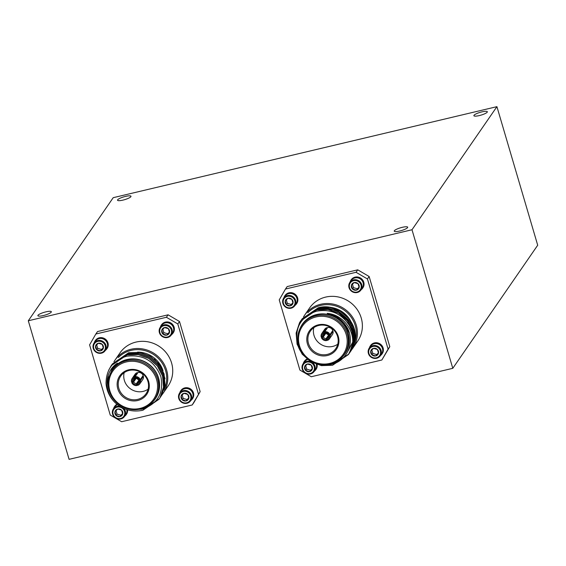 <?xml version="1.0" encoding="UTF-8"?>
<svg xmlns="http://www.w3.org/2000/svg" width="566" height="566" viewBox="0 0 566 566"><rect width="100%" height="100%" fill="white"/><g stroke="black" fill="none" stroke-linecap="round" stroke-linejoin="round"><path stroke-width="0.85" d="M354.295 343.491A28.272 26.786 -145.4 0 0 349.187 314.703A28.272 26.786 -145.4 0 0 320.738 305.399A28.272 26.786 -145.4 0 0 307.812 312.765M303.517 316.946A29.206 27.67 34.6 0 1 304.678 315.099A29.206 27.67 34.6 0 1 320.653 304.282A29.206 27.67 34.6 0 1 351.783 316.061A29.206 27.67 34.6 0 1 352.76 348.274A29.206 27.67 34.6 0 1 351.62 349.802M318.771 325.464A15.424 14.61 -145.4 0 0 310.338 331.174A15.424 14.61 -145.4 0 0 310.847 348.182A15.424 14.61 -145.4 0 0 327.29 354.401A15.424 14.61 -145.4 0 0 335.723 348.691A15.424 14.61 -145.4 0 0 335.206 331.683A15.424 14.61 -145.4 0 0 318.771 325.464M337.76 344.192A15.424 14.61 34.6 0 1 332.808 346.399A15.424 14.61 34.6 0 1 318.071 342.154A15.424 14.61 34.6 0 1 313.819 327.672M327.374 355.526A16.357 15.494 34.6 0 1 307.423 343.838A16.357 15.494 34.6 0 1 318.34 324.834A16.357 15.494 34.6 0 1 338.298 336.515A16.357 15.494 34.6 0 1 327.374 355.526M329.702 363.422A24.77 23.468 -145.4 0 0 346.236 334.633A24.77 23.468 -145.4 0 0 316.019 316.939A24.77 23.468 -145.4 0 0 299.485 345.727A24.77 23.468 -145.4 0 0 329.702 363.422M315.934 315.814A25.703 24.352 34.6 0 1 343.329 326.179A25.703 24.352 34.6 0 1 344.185 354.528A25.703 24.352 34.6 0 1 330.127 364.051A25.703 24.352 34.6 0 1 302.732 353.686A25.703 24.352 34.6 0 1 301.869 325.337A25.703 24.352 34.6 0 1 315.934 315.814M301.869 325.337L302.591 324.29A25.703 24.352 34.6 0 1 316.656 314.767A25.703 24.352 34.6 0 1 344.05 325.132A25.703 24.352 34.6 0 1 344.906 353.481L344.185 354.528M350.538 320.816A25.703 24.352 -145.4 0 0 328.662 307.175M319.097 308.314L337.244 310.345L350.566 323.03M351.649 325.351L353.623 335.079M353.616 335.942L353.106 340.35M352.611 342.331L348.118 350.821M348.423 354.564L349.654 352.618L352.972 342.373L351.939 331.45L349.434 325.57A29.206 27.67 34.6 0 1 351.967 347.092L348.423 354.564L332.525 365.268L321.41 365.615L310.762 361.738L302.216 354.196L297.072 344.142L296.124 333.091L299.527 322.719L300.695 320.88L316.748 309.942L327.955 309.46L338.687 313.217L347.326 320.625L352.554 330.551L353.587 341.475L350.276 351.719L348.812 353.983M348.769 354.047L333.233 364.242M300.737 320.816L316.833 309.814L328.039 309.333L338.779 313.09L347.411 320.498L352.646 330.424L353.679 341.348L350.361 351.592L348.854 353.913M301.098 320.306L317.455 308.916L328.662 308.435L339.395 312.191L348.033 319.599L353.262 329.525L354.295 340.449L350.984 350.694L349.519 352.958M349.477 353.021L349.151 353.453M301.445 319.79L317.54 308.788L328.747 308.307L339.487 312.064L348.118 319.472L353.354 329.398L354.387 340.322L351.069 350.566L349.562 352.887M301.805 319.281L318.163 307.89L329.37 307.409L340.102 311.166L348.741 318.573L353.969 328.499L355.002 339.423L351.691 349.668L350.227 351.932M302.152 318.764L318.248 307.762C338.496 301.897 360.478 323.335 354.408 343.06A29.206 27.67 -145.4 0 1 350.595 351.408A29.206 27.67 -145.4 0 1 350.566 351.444M341.921 357.316A25.937 24.571 -145.4 0 0 345.642 327.148A25.937 24.571 -145.4 0 0 316.592 314.547A25.937 24.571 -145.4 0 0 300.065 328.443M349.434 325.57C341.418 313.43 330.381 308.654 316.33 311.258C300.758 316.804 294.49 327.764 297.518 344.142C301.183 358.377 317.639 368.105 331.605 364.242C348.967 360.669 356.516 337.966 344.623 323.978C340.131 318.241 334.322 314.703 327.19 313.359C343.746 314.661 355.986 332.228 351.967 347.092M352.76 348.274L357.705 341.1A29.206 27.67 -145.4 0 0 356.729 308.887A29.206 27.67 -145.4 0 0 325.599 297.108A29.206 27.67 -145.4 0 0 309.623 307.932L304.678 315.099M371.89 354.825A4.047 3.835 34.6 0 1 373.525 348.345A4.047 3.835 34.6 0 1 378.505 353.255A4.047 3.835 34.6 0 1 371.89 354.825L375.76 355.936L378.505 353.255L377.388 349.455L373.525 348.345L370.772 351.026L371.89 354.825L372.845 353.439L376.715 354.557L378.435 352.873M380.352 350.786A6.056 5.738 34.6 0 1 376.312 357.825A6.056 5.738 34.6 0 1 368.926 353.495A6.056 5.738 34.6 0 1 372.966 346.456A6.056 5.738 34.6 0 1 380.352 350.786M381.116 350.46A6.728 6.375 34.6 0 1 380.302 355.788A6.728 6.375 34.6 0 1 373.793 358.328A6.728 6.375 34.6 0 1 368.409 353.467A6.728 6.375 34.6 0 1 369.223 348.14A6.728 6.375 34.6 0 1 375.732 345.6A6.728 6.375 34.6 0 1 381.116 350.46M369.223 348.14L370.567 346.194A6.728 6.375 34.6 0 1 374.246 343.696A6.728 6.375 34.6 0 1 382.46 348.507A6.728 6.375 34.6 0 1 381.647 353.835L380.302 355.788M369.421 347.857A7.096 6.721 34.6 0 1 370.327 345.897L370.581 345.529A7.096 6.721 34.6 0 1 377.444 342.847A7.096 6.721 34.6 0 1 383.118 347.97A7.096 6.721 34.6 0 1 382.262 353.587L382.008 353.955A7.096 6.721 34.6 0 1 380.501 355.498M370.327 345.897A7.096 6.721 34.6 0 1 377.189 343.215A7.096 6.721 34.6 0 1 382.864 348.338A7.096 6.721 34.6 0 1 382.008 353.955M305.732 370.518A4.047 3.835 34.6 0 1 307.366 364.037A4.047 3.835 34.6 0 1 312.354 368.947A4.047 3.835 34.6 0 1 305.732 370.518L309.602 371.629L312.354 368.947L311.236 365.148L307.366 364.037L304.621 366.718L305.732 370.518L306.694 369.131L310.557 370.249L312.283 368.565M314.201 366.478A6.056 5.738 34.6 0 1 310.154 373.518A6.056 5.738 34.6 0 1 302.768 369.188A6.056 5.738 34.6 0 1 306.814 362.148A6.056 5.738 34.6 0 1 314.201 366.478M312.793 362.841A6.728 6.375 34.6 0 1 314.958 366.152A6.728 6.375 34.6 0 1 314.144 371.48A6.728 6.375 34.6 0 1 307.635 374.02A6.728 6.375 34.6 0 1 302.258 369.159A6.728 6.375 34.6 0 1 303.065 363.832A6.728 6.375 34.6 0 1 310.359 361.49M316.337 364.334A6.728 6.375 34.6 0 1 315.488 369.527L314.144 371.48M316.061 363.513A6.728 6.375 34.6 0 1 316.288 364.157M317.172 364.61A7.096 6.721 34.6 0 1 316.104 369.28L315.849 369.648A7.096 6.721 34.6 0 1 314.342 371.19M316.826 364.497A7.096 6.721 34.6 0 1 315.849 369.648M352.533 289.049A4.047 3.835 34.6 0 1 354.16 282.568A4.047 3.835 34.6 0 1 359.148 287.478A4.047 3.835 34.6 0 1 352.533 289.049L356.396 290.16L359.148 287.478L358.03 283.679L354.16 282.568L351.415 285.25L352.533 289.049L353.488 287.662L357.351 288.78L359.077 287.096M360.995 285.009A6.056 5.738 34.6 0 1 356.955 292.049A6.056 5.738 34.6 0 1 349.569 287.719A6.056 5.738 34.6 0 1 353.608 280.679A6.056 5.738 34.6 0 1 360.995 285.009M361.752 284.684A6.728 6.375 34.6 0 1 360.945 290.011A6.728 6.375 34.6 0 1 354.436 292.551A6.728 6.375 34.6 0 1 349.052 287.698A6.728 6.375 34.6 0 1 349.866 282.37A6.728 6.375 34.6 0 1 356.375 279.823A6.728 6.375 34.6 0 1 361.752 284.684M349.866 282.37L351.21 280.418A6.728 6.375 34.6 0 1 354.889 277.927A6.728 6.375 34.6 0 1 363.096 282.731A6.728 6.375 34.6 0 1 362.29 288.059L360.945 290.011M350.064 282.08A7.096 6.721 34.6 0 1 350.97 280.12L351.224 279.753A7.096 6.721 34.6 0 1 358.087 277.071A7.096 6.721 34.6 0 1 363.761 282.193A7.096 6.721 34.6 0 1 362.905 287.811L362.65 288.179A7.096 6.721 34.6 0 1 361.143 289.721M350.97 280.12A7.096 6.721 34.6 0 1 357.832 277.439A7.096 6.721 34.6 0 1 363.506 282.561A7.096 6.721 34.6 0 1 362.65 288.179M283.906 297.773A7.096 6.721 34.6 0 1 284.818 295.813L285.073 295.445A7.096 6.721 34.6 0 1 291.929 292.764A7.096 6.721 34.6 0 1 297.603 297.886A7.096 6.721 34.6 0 1 296.747 303.503L296.492 303.871A7.096 6.721 34.6 0 1 294.985 305.414M284.818 295.813A7.096 6.721 34.6 0 1 291.674 293.131A7.096 6.721 34.6 0 1 297.348 298.254A7.096 6.721 34.6 0 1 296.492 303.871M283.707 298.063L285.052 296.11A6.728 6.375 34.6 0 1 288.738 293.62A6.728 6.375 34.6 0 1 296.945 298.423A6.728 6.375 34.6 0 1 296.131 303.751L294.787 305.704A6.728 6.375 34.6 0 1 288.278 308.244A6.728 6.375 34.6 0 1 282.894 303.39A6.728 6.375 34.6 0 1 283.707 298.063A6.728 6.375 34.6 0 1 290.216 295.516A6.728 6.375 34.6 0 1 295.601 300.376A6.728 6.375 34.6 0 1 294.787 305.704M294.844 300.702A6.056 5.738 34.6 0 1 290.797 307.741A6.056 5.738 34.6 0 1 283.41 303.411A6.056 5.738 34.6 0 1 287.45 296.372A6.056 5.738 34.6 0 1 294.844 300.702M286.375 304.741A4.047 3.835 34.6 0 1 288.009 298.261A4.047 3.835 34.6 0 1 292.99 303.171A4.047 3.835 34.6 0 1 286.375 304.741L290.245 305.852L292.99 303.171L291.872 299.372L288.009 298.261L285.257 300.942L286.375 304.741L287.33 303.355L291.2 304.473L292.926 302.789M369.145 276.512L389.79 346.668L381.852 359.997L311.286 376.737L299.888 370.058L279.236 299.895L285.476 289.035L356.042 272.296L357.74 269.833L369.145 276.512L367.447 278.974L388.092 349.13L389.79 346.668M285.476 289.035L287.174 286.573L357.74 269.833M303.263 363.549A7.096 6.721 34.6 0 1 304.175 361.589L304.43 361.221A7.096 6.721 34.6 0 1 306.956 359.07M381.852 359.997L388.092 349.13M367.447 278.974L356.042 272.296M290.245 305.852L291.2 304.473M286.311 299.881L287.33 303.355M356.396 290.16L357.351 288.78M352.462 284.189L353.488 287.662M304.175 361.589A7.096 6.721 34.6 0 1 307.168 359.24M303.065 363.832L304.416 361.886A6.728 6.375 34.6 0 1 307.557 359.544M309.602 371.629L310.557 370.249M305.668 365.65L306.694 369.131M375.76 355.936L376.715 354.557M371.82 349.958L372.845 353.439M327.19 313.359L336.522 316.705L344.411 323.469L349.236 332.659M350.184 351.995L349.859 352.434M327.042 328.421L326.823 327.672A4.677 4.429 -145.4 0 0 324.7 329.278L321.813 333.466A4.677 4.429 -145.4 0 0 321.141 336.72L322.033 336.508A3.736 3.545 34.6 0 1 324.198 332.744L324.629 333.381A2.802 2.653 -145.4 0 0 323.094 336.048L322.033 336.508M325.478 333.126L325.04 333.233M326.186 333.211A2.802 2.653 -145.4 0 0 328.195 334.591M329.03 334.846L329.921 334.64L332.808 330.452A4.677 4.429 -145.4 0 0 327.707 327.466L324.82 331.648L325.075 332.532A3.736 3.545 34.6 0 1 329.03 334.846L328.308 334.81A2.802 2.653 -145.4 0 0 325.507 333.169L325.075 332.532M327.127 339.494L327.035 338.362A2.802 2.653 -145.4 0 0 328.57 335.688L329.292 335.723A3.736 3.545 34.6 0 1 327.127 339.494L327.389 340.378A4.677 4.429 -145.4 0 0 329.511 338.772L332.398 334.584A4.677 4.429 -145.4 0 0 333.063 331.329L332.037 331.577M329.292 335.723L330.176 335.518A4.677 4.429 -145.4 0 1 329.511 338.772M333.063 331.329L330.176 335.518M329.171 334.817L328.57 335.688M327.035 338.362L328.584 336.112M329.921 334.64A4.677 4.429 -145.4 0 0 324.82 331.648M323.349 336.926A2.802 2.653 -145.4 0 0 326.158 338.567L326.242 339.699A3.736 3.545 34.6 0 1 322.287 337.386L323.349 336.926L325.938 333.176M326.242 339.699L326.504 340.583A4.677 4.429 -145.4 0 1 321.403 337.598L322.287 337.386M327.169 339.628L326.504 340.583M328.733 334.831L326.158 338.567M321.403 337.598L322.203 336.437M321.813 333.466A4.677 4.429 -145.4 0 1 323.936 331.86L324.198 332.744M325.294 332.858L323.094 336.048M324.629 333.381L325.146 332.631M323.936 331.86L326.823 327.672M118.4 357.507A28.272 26.786 34.6 0 1 131.093 350.389A28.272 26.786 34.6 0 1 160.15 360.4A28.272 26.786 34.6 0 1 163.899 390.087M161.692 395.132A29.206 27.67 -145.4 0 0 163.114 393.257A29.206 27.67 -145.4 0 0 162.138 361.044A29.206 27.67 -145.4 0 0 131.008 349.264A29.206 27.67 -145.4 0 0 115.032 360.082A29.206 27.67 -145.4 0 0 113.936 361.823M137.644 399.391A15.424 14.61 34.6 0 1 121.202 393.165A15.424 14.61 34.6 0 1 120.692 376.164A15.424 14.61 34.6 0 1 129.126 370.447A15.424 14.61 34.6 0 1 145.561 376.666A15.424 14.61 34.6 0 1 146.078 393.674A15.424 14.61 34.6 0 1 137.644 399.391M124.173 372.661A15.424 14.61 -145.4 0 0 128.425 387.137A15.424 14.61 -145.4 0 0 143.163 391.389A15.424 14.61 -145.4 0 0 148.115 389.175M128.694 369.817A16.357 15.494 -145.4 0 0 117.778 388.828A16.357 15.494 -145.4 0 0 137.729 400.509A16.357 15.494 -145.4 0 0 148.653 381.505A16.357 15.494 -145.4 0 0 128.694 369.817M126.374 361.922A24.77 23.468 34.6 0 1 156.591 379.616A24.77 23.468 34.6 0 1 140.057 408.404A24.77 23.468 34.6 0 1 109.839 390.71A24.77 23.468 34.6 0 1 126.374 361.922M140.481 409.034A25.703 24.352 -145.4 0 0 154.539 399.511A25.703 24.352 -145.4 0 0 153.683 371.169A25.703 24.352 -145.4 0 0 126.289 360.797A25.703 24.352 -145.4 0 0 112.224 370.32A25.703 24.352 -145.4 0 0 113.087 398.669A25.703 24.352 -145.4 0 0 140.481 409.034M154.539 399.511L155.261 398.464A25.703 24.352 -145.4 0 0 154.405 370.122A25.703 24.352 -145.4 0 0 127.01 359.75A25.703 24.352 -145.4 0 0 112.945 369.273L112.224 370.32M137.517 352.123A25.703 24.352 34.6 0 1 163.036 370.737M165.024 378.76L161.699 367.935L154.348 359.092M131.616 409.536L141.96 409.225C157.709 403.926 164.006 393.037 160.843 376.567C154.568 360.959 143.177 354.182 126.685 356.24C113.122 360.188 106.238 369.209 106.033 383.309A29.206 27.67 -145.4 0 0 115.669 403.141C123.657 409.989 132.727 412.359 142.88 410.251L158.933 399.313L160.1 397.474L163.503 387.102L162.555 376.05L157.412 365.997L148.865 358.455L138.217 354.571L127.102 354.924L111.205 365.629L108.665 370.256M142.972 410.124L159.025 399.186L160.185 397.346L163.588 386.974L162.647 375.923L157.504 365.869L148.957 358.328L138.309 354.443L127.187 354.797L111.297 365.502L108.905 369.789M143.587 409.225L159.279 398.797M159.329 398.733L160.808 396.448L164.211 386.076L163.263 375.025L158.119 364.971L149.573 357.429L138.925 353.545L127.81 353.899L111.912 364.603L110.122 367.667M159.69 398.223L160.893 396.32L164.296 385.948L163.355 374.897L158.211 364.844L149.665 357.302L139.017 353.417L127.895 353.771L111.658 364.992M160.036 397.707L161.515 395.422L164.918 385.05L163.97 373.999L158.827 363.945L150.28 356.403L139.632 352.519L128.517 352.873L112.316 364.03M160.397 397.198L161.6 395.294L165.003 384.922L164.062 373.871L158.919 363.818L150.372 356.276L139.724 352.392L128.602 352.745L112.365 363.966M111.566 365.12L110.009 367.843M107.413 378.329L108.219 386.153M112.273 364.094L111.983 364.554M112.004 364.476L110.787 366.683M108.198 375.315L108.078 380.465M110.42 373.426A25.937 24.571 34.6 0 1 126.947 359.537A25.937 24.571 34.6 0 1 155.997 372.131A25.937 24.571 34.6 0 1 152.275 402.306M115.032 360.082L119.978 352.915A29.206 27.67 34.6 0 1 135.953 342.09A29.206 27.67 34.6 0 1 167.083 353.877A29.206 27.67 34.6 0 1 168.06 386.083L163.114 393.257M122.659 411.914A4.047 3.835 -145.4 0 0 121.591 410.138L122.709 413.93A4.047 3.835 -145.4 0 0 122.659 411.914M124.555 411.461A6.056 5.738 -145.4 0 0 117.169 407.138A6.056 5.738 -145.4 0 0 113.122 414.178A6.056 5.738 -145.4 0 0 120.508 418.5A6.056 5.738 -145.4 0 0 124.555 411.461M119.723 406.239A6.728 6.375 -145.4 0 0 113.419 408.822A6.728 6.375 -145.4 0 0 112.613 414.149A6.728 6.375 -145.4 0 0 117.99 419.01A6.728 6.375 -145.4 0 0 124.499 416.463A6.728 6.375 -145.4 0 0 125.312 411.135A6.728 6.375 -145.4 0 0 123.763 408.419M117.509 404.676A6.728 6.375 -145.4 0 0 114.771 406.869L113.419 408.822M124.499 416.463L125.843 414.51A6.728 6.375 -145.4 0 0 126.756 409.572M116.95 404.237A7.096 6.721 -145.4 0 0 114.785 406.204L114.53 406.572A7.096 6.721 -145.4 0 0 113.617 408.532M117.134 404.386A7.096 6.721 -145.4 0 0 114.53 406.572M188.811 396.221A4.047 3.835 -145.4 0 0 187.742 394.445L188.86 398.238A4.047 3.835 -145.4 0 0 188.811 396.221M190.714 395.768A6.056 5.738 -145.4 0 0 183.32 391.446A6.056 5.738 -145.4 0 0 179.281 398.478A6.056 5.738 -145.4 0 0 186.667 402.808A6.056 5.738 -145.4 0 0 190.714 395.768M191.471 395.443A6.728 6.375 -145.4 0 0 186.087 390.582A6.728 6.375 -145.4 0 0 179.578 393.129A6.728 6.375 -145.4 0 0 178.764 398.457A6.728 6.375 -145.4 0 0 184.148 403.317A6.728 6.375 -145.4 0 0 190.657 400.77A6.728 6.375 -145.4 0 0 191.471 395.443M190.657 400.77L192.001 398.818A6.728 6.375 -145.4 0 0 192.815 393.49A6.728 6.375 -145.4 0 0 184.601 388.686A6.728 6.375 -145.4 0 0 180.922 391.177L179.578 393.129M190.855 400.48A7.096 6.721 -145.4 0 0 192.362 398.938L192.617 398.57A7.096 6.721 -145.4 0 0 193.473 392.953A7.096 6.721 -145.4 0 0 187.799 387.83A7.096 6.721 -145.4 0 0 180.936 390.512L180.681 390.88A7.096 6.721 -145.4 0 0 179.776 392.839M192.362 398.938A7.096 6.721 -145.4 0 0 193.218 393.32A7.096 6.721 -145.4 0 0 187.544 388.198A7.096 6.721 -145.4 0 0 180.681 390.88M103.302 346.137A4.047 3.835 -145.4 0 0 102.227 344.361L103.345 348.161A4.047 3.835 -145.4 0 0 103.302 346.137M105.198 345.685A6.056 5.738 -145.4 0 0 97.805 341.362A6.056 5.738 -145.4 0 0 93.765 348.401A6.056 5.738 -145.4 0 0 101.151 352.724A6.056 5.738 -145.4 0 0 105.198 345.685M105.955 345.359A6.728 6.375 -145.4 0 0 100.571 340.499A6.728 6.375 -145.4 0 0 94.062 343.046A6.728 6.375 -145.4 0 0 93.249 348.373A6.728 6.375 -145.4 0 0 98.633 353.234A6.728 6.375 -145.4 0 0 105.142 350.687A6.728 6.375 -145.4 0 0 105.955 345.359M105.142 350.687L106.486 348.741A6.728 6.375 -145.4 0 0 107.299 343.406A6.728 6.375 -145.4 0 0 99.092 338.602A6.728 6.375 -145.4 0 0 95.406 341.093L94.062 343.046M105.34 350.396A7.096 6.721 -145.4 0 0 106.847 348.854L107.101 348.486A7.096 6.721 -145.4 0 0 107.957 342.869A7.096 6.721 -145.4 0 0 102.283 337.746A7.096 6.721 -145.4 0 0 95.428 340.428L95.173 340.803A7.096 6.721 -145.4 0 0 94.26 342.755M106.847 348.854A7.096 6.721 -145.4 0 0 107.703 343.237A7.096 6.721 -145.4 0 0 102.029 338.114A7.096 6.721 -145.4 0 0 95.173 340.803M171.498 334.704A7.096 6.721 -145.4 0 0 173.005 333.162L173.26 332.794A7.096 6.721 -145.4 0 0 174.116 327.176A7.096 6.721 -145.4 0 0 168.442 322.054A7.096 6.721 -145.4 0 0 161.579 324.735L161.324 325.103A7.096 6.721 -145.4 0 0 160.419 327.063M173.005 333.162A7.096 6.721 -145.4 0 0 173.861 327.544A7.096 6.721 -145.4 0 0 168.187 322.422A7.096 6.721 -145.4 0 0 161.324 325.103M171.3 334.994L172.644 333.041A6.728 6.375 -145.4 0 0 173.451 327.714A6.728 6.375 -145.4 0 0 165.244 322.91A6.728 6.375 -145.4 0 0 161.565 325.4L160.22 327.353A6.728 6.375 -145.4 0 0 159.407 332.681A6.728 6.375 -145.4 0 0 164.791 337.541A6.728 6.375 -145.4 0 0 171.3 334.994A6.728 6.375 -145.4 0 0 172.106 329.667A6.728 6.375 -145.4 0 0 166.729 324.806A6.728 6.375 -145.4 0 0 160.22 327.353M171.349 329.992A6.056 5.738 -145.4 0 0 163.963 325.669A6.056 5.738 -145.4 0 0 159.923 332.709A6.056 5.738 -145.4 0 0 167.31 337.032A6.056 5.738 -145.4 0 0 171.349 329.992M163.843 332.652L162.888 334.032A4.047 3.835 -145.4 0 0 169.453 330.445A4.047 3.835 -145.4 0 0 168.385 328.669L169.503 332.461L166.751 335.15L167.706 333.763L163.843 332.652L162.817 329.171M168.095 314.816L97.529 331.556L95.831 334.018L166.397 317.278L177.802 323.957L179.5 321.495L168.095 314.816L166.397 317.278M95.831 334.018L89.591 344.878L110.243 415.041L121.64 421.72L192.207 404.98L193.905 402.518L200.145 391.658L179.5 321.495M200.145 391.658L192.207 404.98M198.447 394.12L177.802 323.957M124.697 416.173A7.096 6.721 -145.4 0 0 126.204 414.63L126.459 414.262A7.096 6.721 -145.4 0 0 127.555 409.819M169.432 332.079L167.706 333.763M164.515 327.551L168.385 328.669A4.047 3.835 -145.4 0 0 161.77 330.24L164.515 327.551M162.888 334.032L161.77 330.24A4.047 3.835 -145.4 0 0 162.888 334.032L166.751 335.15M95.612 345.932A4.047 3.835 -145.4 0 0 100.599 350.842A4.047 3.835 -145.4 0 0 103.345 348.161L100.599 350.842L96.729 349.724L95.612 345.932L98.364 343.244A4.047 3.835 -145.4 0 0 95.612 345.932M102.227 344.361A4.047 3.835 -145.4 0 0 98.364 343.244L102.227 344.361M100.599 350.842L101.555 349.455L97.685 348.345L96.729 349.724M97.685 348.345L96.666 344.864M103.281 347.772L101.555 349.455M181.127 396.009A4.047 3.835 -145.4 0 0 186.115 400.926A4.047 3.835 -145.4 0 0 188.86 398.238L186.115 400.926L182.245 399.808L181.127 396.009L183.879 393.328A4.047 3.835 -145.4 0 0 181.127 396.009M187.742 394.445A4.047 3.835 -145.4 0 0 183.879 393.328L187.742 394.445M186.115 400.926L187.07 399.539L183.2 398.422L182.245 399.808M183.2 398.422L182.174 394.948M188.789 397.856L187.07 399.539M126.204 414.63A7.096 6.721 -145.4 0 0 127.23 409.72M114.976 411.701A4.047 3.835 -145.4 0 0 119.957 416.618A4.047 3.835 -145.4 0 0 122.709 413.93L119.957 416.618L116.087 415.501L114.976 411.701L117.721 409.02A4.047 3.835 -145.4 0 0 114.976 411.701M121.591 410.138A4.047 3.835 -145.4 0 0 117.721 409.02L121.591 410.138M119.957 416.618L120.912 415.232L117.049 414.114L116.087 415.501M117.049 414.114L116.023 410.64M122.638 413.548L120.912 415.232M131.425 352.887A25.703 24.352 34.6 0 1 131.807 352.795M108.29 386.62L108.113 380.076L112.28 368.53L117.431 363.11C104.186 371.487 103.606 392.097 115.669 403.141M117.431 363.11L112.153 368.714M140.276 379.623A4.677 4.429 34.6 0 0 135.175 376.638L138.062 372.449A4.677 4.429 34.6 0 1 143.163 375.435L140.276 379.623L139.385 379.836A3.736 3.545 -145.4 0 0 135.437 377.515L135.861 378.159A2.802 2.653 34.6 0 1 138.67 379.8L139.385 379.836M142.391 376.56L143.417 376.312A4.677 4.429 34.6 0 1 142.752 379.574L139.866 383.755A4.677 4.429 34.6 0 1 137.743 385.361L137.481 384.477A3.736 3.545 -145.4 0 0 139.646 380.713L138.925 380.677A2.802 2.653 34.6 0 1 137.389 383.345L137.481 384.477M132.387 381.491L133.449 381.038A2.802 2.653 34.6 0 1 134.984 378.364L134.552 377.727A3.736 3.545 -145.4 0 0 132.387 381.491L131.496 381.703A4.677 4.429 34.6 0 1 132.168 378.449L135.055 374.26A4.677 4.429 34.6 0 1 137.177 372.661L137.397 373.411M135.394 378.222L135.833 378.116M138.55 379.581A2.802 2.653 34.6 0 1 136.54 378.194M132.642 382.368L131.758 382.581A4.677 4.429 34.6 0 0 136.859 385.566L136.512 383.557A2.802 2.653 34.6 0 1 133.703 381.916L132.642 382.368A3.736 3.545 -145.4 0 0 136.597 384.689M132.557 381.42L131.758 382.581M136.293 378.159L133.703 381.916M136.512 383.557L139.087 379.821M136.859 385.566L137.524 384.611M134.552 377.727L134.291 376.843A4.677 4.429 34.6 0 0 132.168 378.449M137.177 372.661L134.291 376.843M135.5 377.614L134.984 378.364M133.449 381.038L135.649 377.84M139.646 380.713L140.531 380.501A4.677 4.429 34.6 0 1 139.866 383.755M138.939 381.095L137.389 383.345M138.925 380.677L139.526 379.8M140.531 380.501L143.417 376.312M135.175 376.638L135.437 377.515M407.577 227.61A7.011 1.457 163.6 0 1 400.53 230.815A7.011 1.457 163.6 0 1 394.24 231.161A7.011 1.457 163.6 0 1 394.346 230.751A7.011 1.457 163.6 0 1 401.393 227.546A7.011 1.457 163.6 0 1 407.683 227.199A7.011 1.457 163.6 0 1 407.577 227.61M51.223 312.142A7.011 1.457 163.6 0 1 44.169 315.347A7.011 1.457 163.6 0 1 37.88 315.694A7.011 1.457 163.6 0 1 37.986 315.283A7.011 1.457 163.6 0 1 45.039 312.078A7.011 1.457 163.6 0 1 51.329 311.732A7.011 1.457 163.6 0 1 51.223 312.142M130.873 196.685A7.011 1.457 163.6 0 1 123.82 199.89A7.011 1.457 163.6 0 1 117.53 200.23A7.011 1.457 163.6 0 1 117.643 199.819A7.011 1.457 163.6 0 1 124.69 196.614A7.011 1.457 163.6 0 1 130.979 196.275A7.011 1.457 163.6 0 1 130.873 196.685M487.227 112.153A7.011 1.457 163.6 0 1 480.18 115.358A7.011 1.457 163.6 0 1 473.891 115.705A7.011 1.457 163.6 0 1 473.997 115.294A7.011 1.457 163.6 0 1 481.05 112.089A7.011 1.457 163.6 0 1 487.34 111.743A7.011 1.457 163.6 0 1 487.227 112.153M28.3 320.773L69.08 459.337L452.786 368.317L537.7 245.227L496.92 106.663L411.998 229.754L28.3 320.773L113.214 197.683L496.92 106.663M452.786 368.317L411.998 229.754"/></g></svg>

